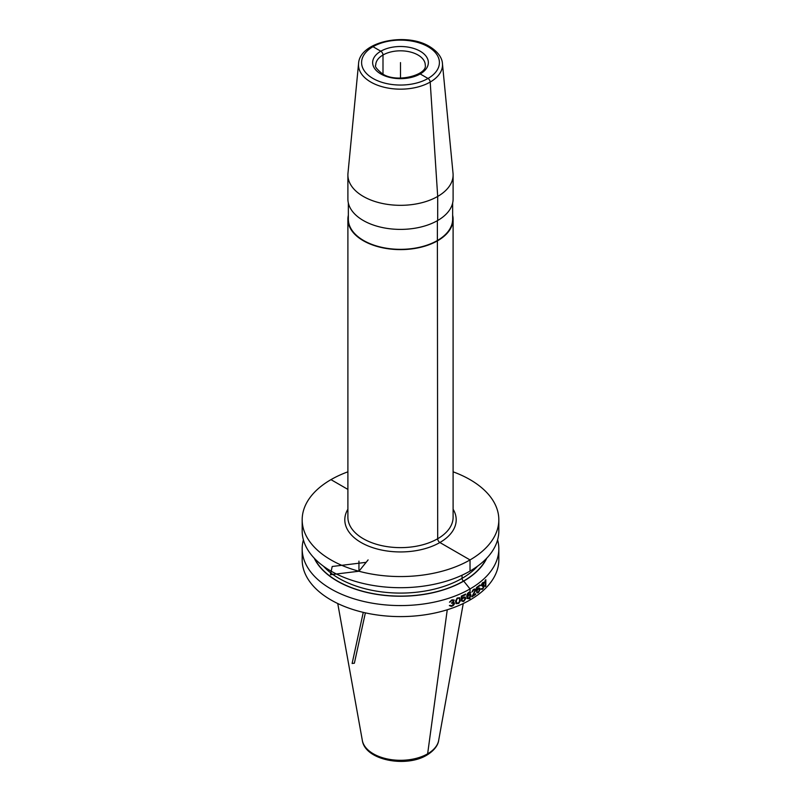 <?xml version="1.0" encoding="UTF-8"?>
<svg xmlns="http://www.w3.org/2000/svg" width="801" height="801" viewBox="0 0 801 801"><rect width="100%" height="100%" fill="white"/><g stroke="black" fill="none" stroke-linecap="round" stroke-linejoin="round"><path stroke-width="1.2" d="M303.399 539.874A98.323 56.771 0 0 0 302.177 548.805L302.177 559.829A98.323 56.771 0 0 0 362.873 612.274A98.323 56.771 0 0 0 470.027 599.969A98.323 56.771 180 0 0 498.823 559.829L498.823 548.805A98.323 56.771 0 0 0 497.601 539.874M302.177 548.805A98.323 56.771 0 0 0 362.873 601.251A98.323 56.771 0 0 0 470.027 588.945A98.323 56.771 0 0 0 498.823 548.805M347.894 471.819A98.323 56.771 0 0 0 330.973 479.639A98.323 56.771 0 0 0 302.177 519.779L302.177 530.933A98.323 56.771 0 0 0 362.873 583.388A98.323 56.771 0 0 0 470.027 571.073A98.323 56.771 0 0 0 498.823 530.933L498.823 519.779A98.323 56.771 0 0 0 453.106 471.819M302.177 519.779A98.323 56.771 0 0 0 362.873 572.234A98.323 56.771 0 0 0 470.027 559.929A98.323 56.771 0 0 0 498.823 519.779M314.212 558.147A89.422 51.624 0 0 0 463.729 581.115L470.027 588.945L470.027 599.969M486.788 558.147A89.422 51.624 180 0 1 463.729 581.115L463.569 581.025A2.163 1.252 -120 0 1 462.037 578.372L462.037 575.208M363.304 196.425A52.606 30.368 180 0 1 347.894 174.948A52.606 30.368 180 0 1 347.974 173.256L358.568 63.559A42.002 24.25 180 0 0 370.803 82.062A42.002 24.25 0 0 0 417.651 87.049A42.002 24.25 0 0 0 442.432 63.559L453.026 173.256A52.606 30.368 0 0 1 453.106 174.948A52.606 30.368 0 0 1 420.635 203.013A52.606 30.368 0 0 1 363.304 196.425M347.894 174.948L347.894 199.028A52.606 30.368 0 0 0 363.304 220.505A52.606 30.368 0 0 0 420.635 227.084A52.606 30.368 0 0 0 453.106 199.028L453.106 174.948M348.355 215.209A52.606 30.368 0 0 0 347.894 219.234A52.606 30.368 0 0 0 363.304 240.711A52.606 30.368 0 0 0 420.635 247.299A52.606 30.368 0 0 0 453.106 219.234A52.606 30.368 0 0 0 452.645 215.209M452.645 203.054L452.645 219.234A52.145 30.108 0 0 1 420.455 247.048A52.145 30.108 0 0 1 363.634 240.52A52.145 30.108 180 0 1 348.355 219.234L348.355 203.054M453.616 605.176L454.447 603.794L454.307 602.773L453.336 602.462L454.167 599.999L452.074 599.829A98.323 56.771 180 0 1 451.794 599.929L449.501 602.192A98.323 56.771 0 0 0 450.222 601.941L451.654 600.65A98.323 56.771 0 0 0 452.215 600.45L453.616 600.75L452.215 602.602A98.323 56.771 180 0 1 451.654 602.803L451.654 603.333A98.323 56.771 0 0 0 452.215 603.133L453.756 603.513L452.355 605.366A98.323 56.771 180 0 1 451.514 605.666L450.082 605.356A98.323 56.771 180 0 1 449.361 605.596L451.374 606.387A98.323 56.771 0 0 0 452.495 605.987L453.616 605.176M455.539 601.09L456.079 603.694L458.753 603.413L460.185 601.04L459.794 597.716L457.161 598.027L455.539 601.09M462.227 599.178L463.228 598.167A98.323 56.771 0 0 0 463.969 597.806L465.201 598.407L463.969 600.5A98.323 56.771 180 0 1 463.228 600.85L462.097 600.45A98.323 56.771 180 0 1 461.336 600.8L463.228 601.531A98.323 56.771 0 0 0 463.969 601.171L465.802 598.507L465.201 597.065L463.969 597.135A98.323 56.771 180 0 1 463.228 597.496L461.977 598.627L461.977 596.475A98.323 56.771 0 0 0 465.561 594.732L465.561 594.062A98.323 56.771 180 0 1 461.336 596.094L461.336 599.589A98.323 56.771 0 0 0 462.227 599.178M456.22 600.96L457.291 598.637L458.613 598.087L459.534 598.778L459.534 601.331L458.613 602.793L456.89 603.243L456.22 600.96M469.917 592.78L470.147 593.05A98.323 56.771 0 0 0 470.708 592.72L469.106 592.159A98.323 56.771 180 0 1 468.645 592.42L467.474 593.591L466.763 596.124L467.123 598.487L468.645 598.737A98.323 56.771 0 0 0 469.226 598.407L470.938 595.674L470.708 594.462L469.226 594.382A98.323 56.771 180 0 1 468.645 594.702L467.353 596.074L468.535 593.151A98.323 56.771 0 0 0 469.226 592.76L469.917 592.78M472.93 590.027L471.939 591.979A98.323 56.771 0 0 0 472.49 591.639L473.581 590.147A98.323 56.771 0 0 0 474.012 589.866L474.863 589.706L474.863 590.918L471.829 596.885A98.323 56.771 0 0 0 475.704 594.382L475.704 593.711A98.323 56.771 180 0 1 472.71 595.674L475.594 590.427L475.594 589.075L474.112 589.125A98.323 56.771 180 0 1 473.691 589.406L472.93 590.027M470.257 595.133L469.346 597.676A98.323 56.771 180 0 1 468.535 598.127L467.474 597.496L468.535 595.433A98.323 56.771 0 0 0 469.346 594.983L470.257 595.133M477.546 592.95L478.047 592.71A98.323 56.771 0 0 0 478.648 592.269L480.099 589.386L479.619 588.024L478.648 588.234A98.323 56.771 180 0 1 478.047 588.685L477.036 589.957L477.036 587.804A98.323 56.771 0 0 0 479.909 585.641L479.909 584.97A98.323 56.771 180 0 1 476.525 587.493L476.525 590.988A98.323 56.771 0 0 0 477.246 590.477L478.047 589.356A98.323 56.771 0 0 0 478.648 588.905L479.619 589.366L478.648 591.599A98.323 56.771 180 0 1 478.047 592.039L477.146 591.759A98.323 56.771 180 0 1 476.525 592.199L477.546 592.95M480.86 589.045L482.162 589.426A98.323 56.771 0 0 0 482.893 588.795L484.044 586.672L484.044 585.201L483.424 585.09L484.044 582.908L483.604 582.237L482.623 582.717A98.323 56.771 180 0 1 482.432 582.878L480.96 585.601A98.323 56.771 0 0 0 481.421 585.221L482.342 583.629A98.323 56.771 0 0 0 482.713 583.308L483.604 583.318L482.713 585.461A98.323 56.771 180 0 1 482.342 585.781L482.342 586.312A98.323 56.771 0 0 0 482.713 586.002L483.694 586.062L482.803 588.204A98.323 56.771 180 0 1 482.252 588.675L481.331 588.655A98.323 56.771 180 0 1 480.86 589.045M485.827 586.022L485.827 579.704A98.323 56.771 180 0 1 485.326 580.204L484.815 581.636L484.815 582.717L485.326 581.276L485.326 586.522A98.323 56.771 0 0 0 485.827 586.022M400.5 62.588L400.5 78.097M358.948 561.131L358.948 571.233L368.1 559.899M358.948 571.233L330.402 574.738L332.205 566.487L366.177 562.322M365.366 612.855L354.382 663.198L352.12 663.478L363.264 612.375M372.986 46.698L380.805 51.214A3.094 1.782 60 0 1 382.998 55.009L382.998 74.163L382.998 55.009A3.094 1.782 60 0 0 380.805 51.214L372.986 46.698A3.094 1.782 60 0 0 371.424 46.548A3.094 1.782 60 0 1 372.986 46.698M418.012 75.094A3.094 1.782 60 0 1 420.195 73.952L428.014 78.468A3.094 1.782 60 0 1 430.197 82.062L437.696 196.425L437.696 220.505M437.366 220.686L437.696 538.733A3.094 1.782 -120 0 0 439.889 542.527L470.027 559.929L470.027 571.073M447.258 609.771L427.634 753.811A38.368 22.158 180 0 1 387.664 759.028A38.368 22.158 180 0 1 362.332 740.434L337.752 603.543M330.973 479.639L347.894 489.411L330.973 479.639M362.332 740.434C365.056 760.279 406.087 767.939 426.893 755.093C436.245 749.356 438.347 743.258 438.668 740.434A38.368 22.158 180 0 1 427.634 753.811M347.894 509.216A55.7 32.16 180 0 0 361.111 542.527A55.7 32.16 0 0 0 430.097 547.023A55.7 32.16 0 0 0 453.106 509.216M347.894 219.234L347.894 517.256A52.606 30.368 180 0 0 363.304 538.733A52.606 30.368 0 0 0 420.635 545.321A52.606 30.368 0 0 0 453.106 517.256L453.106 219.234M428.014 46.698A38.919 22.468 0 0 0 372.986 46.698A38.919 22.468 0 0 0 372.986 78.468A38.919 22.468 0 0 0 428.014 78.468A38.919 22.468 0 0 0 428.014 46.698M380.805 73.952A27.855 16.08 180 0 1 380.805 51.214A27.855 16.08 180 0 1 420.195 51.214A27.855 16.08 180 0 1 420.195 73.952A27.855 16.08 180 0 1 380.805 73.952M375.739 65.111A24.761 14.288 180 0 1 391.028 51.905A24.761 14.288 180 0 1 418.002 55.009A24.761 14.288 0 0 1 425.261 65.111C427.654 74.793 396.775 83.584 382.357 73.802C376.67 69.096 374.467 66.203 375.739 65.111M323.444 566.197A87.029 50.253 0 0 0 462.037 578.372A87.029 50.253 180 0 0 477.556 566.197M486.327 558.637A89.201 51.494 180 0 1 463.569 581.025A89.201 51.494 0 0 1 314.673 558.637M438.668 740.434L463.248 603.543M442.432 63.559C442.322 60.055 440.139 53.016 429.566 46.548C406.237 31.98 359.579 41.552 358.568 63.559"/></g></svg>
